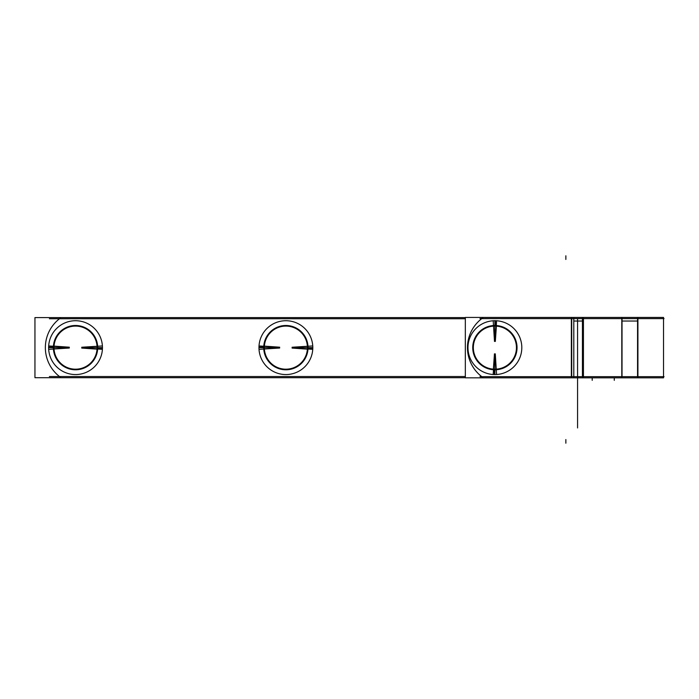 <?xml version="1.0" encoding="UTF-8"?>
<svg xmlns="http://www.w3.org/2000/svg" width="699" height="699" viewBox="0 0 699 699"><rect width="100%" height="100%" fill="white"/><g stroke="black" fill="none" stroke-linecap="round" stroke-linejoin="round"><path stroke-width="1.05" d="M583.429 376.674L659.699 376.674M583.429 318.604L659.699 318.604M482.869 377.469A36.584 36.584 0 0 1 482.869 317.809M481.786 318.604A36.584 36.584 0 0 0 481.786 376.674A36.584 36.584 0 0 1 481.786 318.604A36.584 36.584 0 0 0 481.786 376.674A36.584 36.584 0 0 1 481.786 318.604A36.584 36.584 0 0 0 481.786 376.674M479.986 318.604L573.512 318.604M571.363 318.604L583.569 318.604M571.363 376.674L583.569 376.674M479.986 376.674L573.512 376.674M573.8 377.836L573.8 317.442L465.333 317.442L465.333 377.836L622.8 377.836M571.712 318.604L571.712 376.674L571.712 318.604M494.892 374.559A26.92 26.92 0 0 1 467.972 347.639A26.92 26.92 0 0 1 494.892 320.719A26.92 26.92 0 0 1 521.812 347.639A26.92 26.92 0 0 1 494.892 374.559A26.92 26.92 0 0 0 521.812 347.639A26.92 26.92 0 0 0 494.892 320.719A26.92 26.92 0 0 0 467.972 347.639A26.92 26.92 0 0 0 494.892 374.559L494.892 369.544A21.905 21.905 0 0 0 516.797 347.639A21.905 21.905 0 0 0 494.892 325.734L494.892 320.719A26.92 26.92 0 0 1 521.812 347.639A26.92 26.92 0 0 1 494.892 374.559A26.92 26.92 0 0 1 467.972 347.639A26.92 26.92 0 0 1 494.892 320.719L494.892 325.734A21.905 21.905 0 0 0 472.987 347.639A21.905 21.905 0 0 0 494.892 369.544L494.892 374.559A26.92 26.92 0 0 1 467.972 347.639A26.92 26.92 0 0 1 494.892 320.719A26.92 26.92 0 0 1 521.812 347.639A26.92 26.92 0 0 1 494.892 374.559L494.892 369.544A21.905 21.905 0 0 1 472.987 347.639A21.905 21.905 0 0 1 494.892 325.734L494.892 341.199L494.892 325.734A21.905 21.905 0 0 1 516.797 347.639A21.905 21.905 0 0 1 494.892 369.544L494.892 354.078L494.892 369.544A21.905 21.905 0 0 0 516.797 347.639A21.905 21.905 0 0 0 494.892 325.734A21.905 21.905 0 0 0 472.987 347.639A21.905 21.905 0 0 0 494.892 369.544L494.892 354.078L494.892 369.544A21.905 21.905 0 0 0 516.797 347.639A21.905 21.905 0 0 0 494.892 325.734L494.892 341.199L494.892 325.734A21.905 21.905 0 0 0 472.987 347.639A21.905 21.905 0 0 0 494.892 369.544L494.892 374.559A26.92 26.92 0 0 0 521.812 347.639A26.92 26.92 0 0 0 494.892 320.719A26.92 26.92 0 0 0 467.972 347.639A26.92 26.92 0 0 0 494.892 374.559L494.892 369.544A21.905 21.905 0 0 1 472.987 347.639A21.905 21.905 0 0 1 494.892 325.734L494.892 341.199M571.363 317.442L571.363 377.836M573.8 317.442L582.442 317.442L582.442 377.836M583.429 317.442L583.429 377.836M583.219 317.512L583.219 321.033M582.442 321.033L573.8 321.033M571.712 321.033L571.712 317.512M582.442 317.442L622.8 317.442M622.023 318.604L622.023 376.674L622.023 318.604M583.219 376.674L583.219 318.604L583.219 376.674M582.721 318.604L623.071 318.604M582.721 376.674L623.071 376.674M637.042 318.604L664.05 318.604M637.042 376.674L664.05 376.674M635.924 317.442L663.534 317.442L663.534 377.836L635.924 377.836M637.558 321.033C671.066 321.033 671.066 321.033 637.558 321.033L637.558 317.512L637.558 321.033L622.023 321.033L622.023 317.512M637.916 317.442L637.916 377.836L621.804 377.836L621.804 317.442L637.916 317.442M493.206 320.771L493.538 326.127A21.555 21.555 0 0 1 516.447 347.639A21.555 21.555 0 0 1 493.538 369.151L493.206 374.507M496.578 374.507L496.246 369.151A21.555 21.555 0 0 1 473.337 347.639A21.555 21.555 0 0 1 496.246 326.127L496.578 320.771M495.285 341.435L496.281 325.533A22.15 22.15 0 0 0 472.742 347.639A22.15 22.15 0 0 0 496.281 369.745L495.285 353.843M494.499 353.843L493.503 369.745A22.15 22.15 0 0 0 517.042 347.639A22.15 22.15 0 0 0 493.503 325.533L494.499 341.435M465.333 318.744L49.384 318.744M465.333 317.582L34.95 317.582L34.95 377.696L465.333 377.696M48.624 347.639A26.92 26.92 0 0 1 75.536 320.719A26.92 26.92 0 0 1 102.456 347.639A26.92 26.92 0 0 1 75.536 374.559A26.92 26.92 0 0 1 48.624 347.639A26.92 26.92 0 0 1 75.536 320.719A26.92 26.92 0 0 1 102.456 347.639A26.92 26.92 0 0 1 75.536 374.559A26.92 26.92 0 0 1 48.624 347.639L53.631 347.639A21.905 21.905 0 0 0 75.536 369.544A21.905 21.905 0 0 0 97.449 347.639L102.456 347.639L97.449 347.639A21.905 21.905 0 0 0 75.536 325.734A21.905 21.905 0 0 0 53.631 347.639L48.624 347.639A26.92 26.92 0 0 1 75.536 320.719A26.92 26.92 0 0 1 102.456 347.639A26.92 26.92 0 0 1 75.536 374.559A26.92 26.92 0 0 1 48.624 347.639A26.92 26.92 0 0 1 75.536 320.719A26.92 26.92 0 0 1 102.456 347.639L97.449 347.639A21.905 21.905 0 0 1 75.536 369.544A21.905 21.905 0 0 1 53.631 347.639A21.905 21.905 0 0 1 75.536 325.734A21.905 21.905 0 0 1 97.449 347.639A21.905 21.905 0 0 0 75.536 325.734A21.905 21.905 0 0 0 53.631 347.639L69.096 347.639L53.631 347.639A21.905 21.905 0 0 0 75.536 369.544A21.905 21.905 0 0 0 97.449 347.639L102.456 347.639A26.92 26.92 0 0 1 75.536 374.559A26.92 26.92 0 0 1 48.624 347.639L53.631 347.639A21.905 21.905 0 0 0 75.536 369.544A21.905 21.905 0 0 0 97.449 347.639A21.905 21.905 0 0 0 75.536 325.734A21.905 21.905 0 0 0 53.631 347.639L48.624 347.639A26.92 26.92 0 0 1 75.536 320.719A26.92 26.92 0 0 1 102.456 347.639A26.92 26.92 0 0 1 75.536 374.559A26.92 26.92 0 0 1 48.624 347.639L53.631 347.639A21.905 21.905 0 0 1 75.536 325.734A21.905 21.905 0 0 1 97.449 347.639L81.984 347.639M258.962 347.639A26.92 26.92 0 0 1 285.882 320.719A26.92 26.92 0 0 1 312.803 347.639A26.92 26.92 0 0 1 285.882 374.559A26.92 26.92 0 0 1 258.962 347.639A26.92 26.92 0 0 1 285.882 320.719A26.92 26.92 0 0 1 312.803 347.639A26.92 26.92 0 0 1 285.882 374.559A26.92 26.92 0 0 1 258.962 347.639L263.977 347.639A21.905 21.905 0 0 0 285.882 369.544A21.905 21.905 0 0 0 307.787 347.639L312.803 347.639L307.787 347.639A21.905 21.905 0 0 0 285.882 325.734A21.905 21.905 0 0 0 263.977 347.639L258.962 347.639A26.92 26.92 0 0 1 285.882 320.719A26.92 26.92 0 0 1 312.803 347.639A26.92 26.92 0 0 1 285.882 374.559A26.92 26.92 0 0 1 258.962 347.639A26.92 26.92 0 0 1 285.882 320.719A26.92 26.92 0 0 1 312.803 347.639L307.787 347.639A21.905 21.905 0 0 1 285.882 369.544A21.905 21.905 0 0 1 263.977 347.639A21.905 21.905 0 0 1 285.882 325.734A21.905 21.905 0 0 1 307.787 347.639A21.905 21.905 0 0 0 285.882 325.734A21.905 21.905 0 0 0 263.977 347.639L279.434 347.639L263.977 347.639A21.905 21.905 0 0 0 285.882 369.544A21.905 21.905 0 0 0 307.787 347.639L312.803 347.639A26.92 26.92 0 0 1 285.882 374.559A26.92 26.92 0 0 1 258.962 347.639L263.977 347.639A21.905 21.905 0 0 0 285.882 369.544A21.905 21.905 0 0 0 307.787 347.639A21.905 21.905 0 0 0 285.882 325.734A21.905 21.905 0 0 0 263.977 347.639L258.962 347.639A26.92 26.92 0 0 1 285.882 320.719A26.92 26.92 0 0 1 312.803 347.639A26.92 26.92 0 0 1 285.882 374.559A26.92 26.92 0 0 1 258.962 347.639L263.977 347.639A21.905 21.905 0 0 1 285.882 325.734A21.905 21.905 0 0 1 307.787 347.639L292.322 347.639M49.384 376.534L465.333 376.534M60.577 377.338A36.584 36.584 0 0 1 60.577 317.94M102.404 345.953L97.056 346.285A21.555 21.555 0 0 1 75.536 369.194A21.555 21.555 0 0 1 54.024 346.285L48.677 345.953M48.677 349.325L54.024 348.993A21.555 21.555 0 0 1 75.536 326.084A21.555 21.555 0 0 1 97.056 348.993L102.404 349.325M81.739 348.032L97.642 349.028A22.15 22.15 0 0 0 75.536 325.489A22.15 22.15 0 0 0 53.43 349.028L69.332 348.032M69.332 347.246L53.43 346.25A22.15 22.15 0 0 0 75.536 369.788A22.15 22.15 0 0 0 97.642 346.25L81.739 347.246M312.741 345.953L307.394 346.285A21.555 21.555 0 0 1 285.882 369.194A21.555 21.555 0 0 1 264.371 346.285L259.014 345.953M259.014 349.325L264.371 348.993A21.555 21.555 0 0 1 285.882 326.084A21.555 21.555 0 0 1 307.394 348.993L312.741 349.325M292.086 348.032L307.988 349.028A22.15 22.15 0 0 0 285.882 325.489A22.15 22.15 0 0 0 263.776 349.028L279.679 348.032M279.679 347.246L263.776 346.25A22.15 22.15 0 0 0 285.882 369.788A22.15 22.15 0 0 0 307.988 346.25L292.086 347.246M577.566 384.354L577.566 427.945L577.566 384.354M614.281 377.836L614.281 380.335L614.281 377.836M592.202 377.836L592.202 380.335L592.202 377.836M637.558 376.674L637.558 318.604M577.566 347.639L577.566 405.708L577.566 347.639C577.566 334.664 577.566 334.664 577.566 347.639C577.566 360.614 577.566 360.614 577.566 347.639C577.566 334.664 577.566 334.664 577.566 347.639C577.566 360.614 577.566 360.614 577.566 347.639L577.566 347.639C577.566 334.664 577.566 334.664 577.566 347.639C577.566 360.614 577.566 360.614 577.566 347.639C577.566 334.664 577.566 334.664 577.566 347.639C577.566 360.614 577.566 360.614 577.566 347.639M577.566 403.594L577.566 349.753L577.566 403.594M577.566 400.457L577.566 352.899L577.566 400.457M637.558 317.442L637.558 377.836M494.499 369.194L494.403 374.55M495.285 326.084L495.381 320.727M494.892 320.719L494.892 325.734A21.905 21.905 0 0 1 516.797 347.639A21.905 21.905 0 0 1 494.892 369.544L494.892 354.078M493.345 369.736L494.455 353.843M496.439 325.542L495.329 341.435M565.858 255.799L565.858 259.451L565.858 255.799M577.566 318.744L577.566 376.534L577.566 318.744M577.566 344.712L577.566 350.566L577.566 344.712M565.858 443.201L565.858 439.549L565.858 443.201M53.989 347.246L48.624 347.15M97.091 348.032L102.456 348.128M102.456 347.639L97.449 347.639A21.905 21.905 0 0 1 75.536 369.544A21.905 21.905 0 0 1 53.631 347.639L69.096 347.639M53.447 346.092L69.341 347.202M97.633 349.185L81.739 348.076M264.327 347.246L258.962 347.15M307.429 348.032L312.794 348.128M312.803 347.639L307.787 347.639A21.905 21.905 0 0 1 285.882 369.544A21.905 21.905 0 0 1 263.977 347.639L279.434 347.639M263.785 346.092L279.679 347.202M307.979 349.185L292.077 348.076M663.534 317.512L663.534 321.033"/></g></svg>
